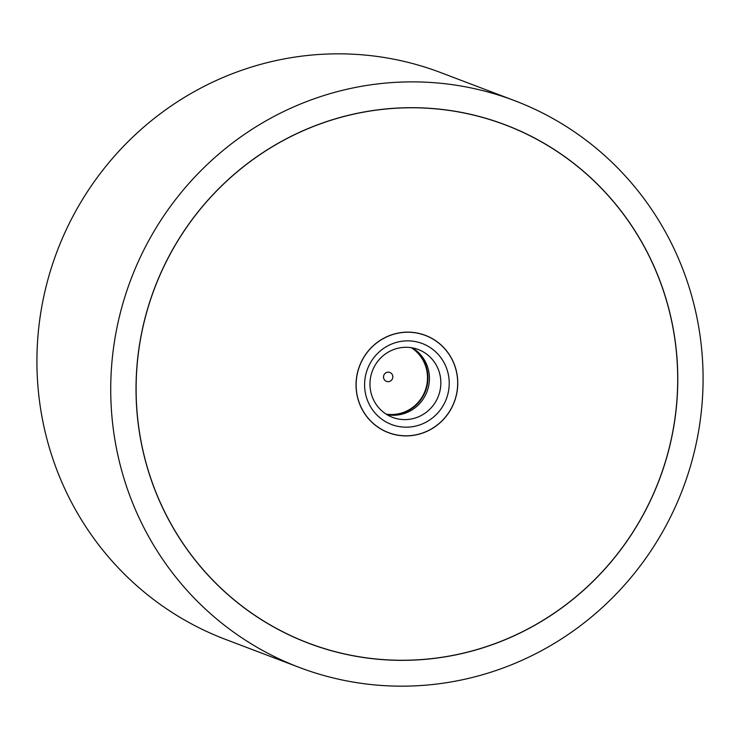 <?xml version="1.0" encoding="UTF-8"?>
<svg xmlns="http://www.w3.org/2000/svg" width="740" height="740" viewBox="0 0 740 740"><rect width="100%" height="100%" fill="white"/><g stroke="black" fill="none" stroke-linecap="round" stroke-linejoin="round"><path stroke-width="1.11" d="M381.674 83.472A303.141 295.168 110.8 0 0 113.766 346.163A303.141 295.168 110.8 0 0 299.265 667.406A303.141 295.168 110.8 0 0 432.142 684.565A303.141 295.168 110.8 0 0 700.049 421.874A303.141 295.168 110.8 0 0 514.55 100.631A303.141 295.168 110.8 0 0 381.674 83.472M299.265 667.406L225.45 639.369A303.141 295.168 -69.2 0 1 39.951 318.126A303.141 295.168 -69.2 0 1 307.858 55.435A303.141 295.168 -69.2 0 1 440.735 72.594L514.55 100.631M429.986 658.887A277.241 269.952 -69.2 0 1 308.46 643.199A277.241 269.952 -69.2 0 1 138.805 349.4A277.241 269.952 -69.2 0 1 383.829 109.15A277.241 269.952 -69.2 0 1 505.355 124.838A277.241 269.952 -69.2 0 1 675.01 418.637A277.241 269.952 -69.2 0 1 429.986 658.887M309.32 643.43A277.241 269.952 -69.2 0 1 305.703 642.126M502.58 123.802A277.241 269.952 -69.2 0 1 506.151 125.236M383.829 109.233A277.158 269.869 110.8 0 0 138.889 349.41A277.158 269.869 110.8 0 0 308.488 643.115A277.158 269.869 110.8 0 0 429.977 658.804A277.158 269.869 110.8 0 0 674.926 418.627A277.158 269.869 110.8 0 0 505.318 124.921A277.158 269.869 110.8 0 0 383.829 109.233M308.488 643.115L302.956 641.016A277.158 269.869 -69.2 0 1 302.133 640.701M411.236 435.629A52.05 50.681 -69.2 0 1 388.426 432.678A52.05 50.681 -69.2 0 1 356.569 377.52A52.05 50.681 -69.2 0 1 402.569 332.408A52.05 50.681 -69.2 0 1 425.389 335.359A52.05 50.681 -69.2 0 1 457.246 390.517A52.05 50.681 -69.2 0 1 411.236 435.629M498.964 122.507A277.158 269.869 -69.2 0 1 499.787 122.822L505.318 124.921M402.579 332.5A51.967 50.598 110.8 0 0 356.652 377.529A51.967 50.598 110.8 0 0 388.454 432.595A51.967 50.598 110.8 0 0 411.236 435.536A51.967 50.598 110.8 0 0 457.163 390.507A51.967 50.598 110.8 0 0 425.361 335.442A51.967 50.598 110.8 0 0 402.579 332.5M411.348 347.707A36.279 35.317 -69.2 0 1 426.434 386.53A36.279 35.317 -69.2 0 1 395.068 414.335A36.279 35.317 -69.2 0 1 386.114 414.123M388.574 381.637A4.773 4.643 110.8 0 0 392.82 376.42A4.773 4.643 110.8 0 0 387.779 372.174A4.773 4.643 110.8 0 0 383.533 377.391A4.773 4.643 110.8 0 0 388.574 381.637M411.579 347.745A36.279 35.317 -69.2 0 1 426.906 386.576A36.279 35.317 -69.2 0 1 395.512 414.511A36.279 35.317 -69.2 0 1 386.317 414.252M402.384 347.486A36.279 35.317 -69.2 0 1 418.285 349.539A36.279 35.317 -69.2 0 1 440.485 387.982A36.279 35.317 -69.2 0 1 408.425 419.414A36.279 35.317 -69.2 0 1 392.524 417.36A36.279 35.317 -69.2 0 1 370.333 378.917A36.279 35.317 -69.2 0 1 402.384 347.486M412.384 347.883A36.279 35.317 -69.2 0 1 428.497 386.733A36.279 35.317 -69.2 0 1 397.01 415.075A36.279 35.317 -69.2 0 1 387.011 414.678M403.3 341.085A43.309 42.171 -69.2 0 1 449.069 379.583A43.309 42.171 -69.2 0 1 410.515 426.952A43.309 42.171 -69.2 0 1 364.746 388.454A43.309 42.171 -69.2 0 1 403.3 341.085M385.725 431.559L388.454 432.595M422.623 334.397L425.361 335.442"/></g></svg>
